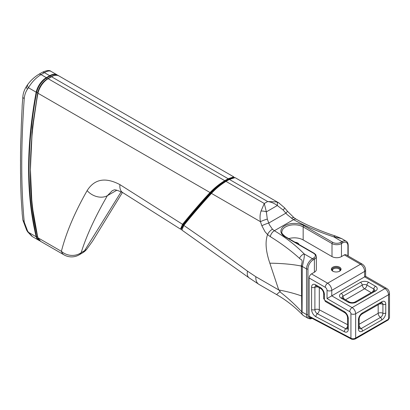 <?xml version="1.0" encoding="UTF-8"?>
<svg xmlns="http://www.w3.org/2000/svg" width="410" height="410" viewBox="0 0 410 410"><rect width="100%" height="100%" fill="white"/><g stroke="black" fill="none" stroke-linecap="round" stroke-linejoin="round"><path stroke-width="0.61" d="M30.422 168.018L32.39 127.238L37.74 92.563A14.042 8.108 -60 0 1 47.232 78.986L46.663 77.997L50.04 76.05A14.852 8.574 -60 0 1 57.661 75.43M181.363 229.108L183.188 224.531C192.966 212.529 202.099 201.966 210.586 192.838L210.75 192.664C215.25 187.99 219.991 184.151 224.972 181.159L228.349 179.206L233.746 177.448M234.089 177.422L233.756 176.879L228.165 178.729L224.788 180.682C219.714 183.706 214.84 187.606 210.166 192.377L209.997 192.556C201.474 201.705 192.316 212.288 182.517 224.306L180.487 229.134L181.389 229.292M224.972 181.159L224.788 180.682L48.139 78.689A15.047 8.687 120 0 0 37.966 93.234C27.885 147.257 27.885 195.447 37.966 237.805L61.392 251.33A15.047 8.687 -60 0 0 64.042 254.876A15.047 15.047 0 0 0 79.089 254.876L79.089 254.876A15.047 8.687 -120 0 0 81.17 252.673A15.047 13.484 -166.5 0 1 61.392 251.33C66.153 232.629 74.738 212.39 87.14 190.604C94.469 178.975 105.39 176.982 119.904 184.618L183.08 224.665M87.14 190.604A15.047 11.331 29.5 0 0 107.379 195.672C95.11 216.895 86.372 235.893 81.17 252.673L84.547 250.72A15.047 8.83 36.5 0 0 87.033 248.855A15.047 8.83 36.5 0 0 87.135 248.706M119.904 184.618A15.047 8.569 120.8 0 0 122.774 192.644C112.299 187.903 114.492 190.614 112.453 190.522L107.379 195.672L116.855 190.204M64.042 254.876L40.616 241.352A15.047 8.687 120 0 1 37.966 237.805A0.666 0.482 -17.5 0 1 37.766 237.487L32 205.067L30.417 169.663L31.995 132.112L37.766 93.014A14.852 8.574 -60 0 1 47.801 78.658L51.183 76.706C54.848 74.984 57.467 74.743 59.04 75.993A15.047 8.687 -60 0 0 51.516 76.742L48.139 78.689A0.666 0.384 -120 0 0 47.801 78.658L51.183 76.706A14.852 8.574 120 0 1 56.303 75.291M122.452 192.444L92.563 241.141L87.028 248.855A15.047 15.047 0 0 1 82.466 252.924A15.047 8.687 -120 0 0 84.547 250.72L121.175 191.757M181.984 230.128L181.363 228.959L181.384 228.134L183.716 224.101L183.629 225.049L181.363 228.959M181.897 230.077L183.818 225.408C191.839 215.434 200.921 204.903 211.068 193.817L211.457 193.397C215.547 188.892 220.395 184.884 225.997 181.379A0.666 0.384 -120 0 0 225.766 181.317C220.262 184.741 215.46 188.641 211.345 193.018A0.666 0.415 43.5 0 0 211.457 193.397L260.427 221.672C259.761 217.823 259.966 214.276 261.032 211.037L264.291 203.488L266.367 211.847L267.31 219.104L268.765 223.04L269.426 224.818L272.476 229.241L274.382 230.717C285.98 237.733 295.912 245.467 304.179 253.918C304.517 256.014 304.369 257.531 302.334 266.5A5.853 4.208 -163 0 1 301.345 265.306C303.477 258.689 300.663 259.981 299.526 258.377C291.202 250.797 281.455 243.55 270.282 236.626L267.576 234.587L265.029 231.717L261.857 225.731L260.427 221.672A5.853 0.717 -19.9 0 1 267.31 219.104M211.345 193.018L210.955 193.438C200.803 204.503 191.711 215.014 183.685 224.977A0.666 0.502 39.2 0 0 183.818 225.408L205.866 240.685L247.471 271.154L255.819 276.724L278.749 289.957L269.841 263.184C265.767 251.207 265.009 241.674 267.576 234.587A5.853 2.752 -47.8 0 1 272.476 229.241M279.41 203.247L276.786 201.945L267.674 201.535L264.291 203.488L225.997 181.379L229.38 179.426L235.099 177.648L233.654 177.463L229.144 179.365L225.766 181.317L224.798 181.384C220.17 184.157 215.675 187.765 211.324 192.218L211.027 192.536C202.586 201.602 193.484 212.124 183.716 224.101M183.685 224.977L183.629 225.049A0.666 0.502 -140.4 0 0 183.762 225.479M233.654 177.463L228.175 179.436L224.798 181.384M351.37 339.044A1.671 1.004 -62.2 0 1 351.329 339.024L309.509 316.991L309.135 316.207L309.135 277.995A3.341 1.932 -60 0 1 311.497 273.901L314.393 272.225A6.688 3.859 0 0 0 316.351 269.498L316.351 256.47A6.688 3.859 180 0 1 314.393 259.197A1.004 0.579 -120 0 0 313.686 257.972A5.684 3.28 0 0 0 313.686 253.329A1.004 0.579 -60 0 1 314.188 253.277L285.339 236.626A1.004 0.579 120 0 0 284.837 236.672L313.686 253.329M314.393 272.225L314.393 259.197L313.153 259.914A7.354 4.249 120 0 0 307.951 268.924A1.004 0.579 180 0 1 306.531 268.924L302.334 266.5L302.293 266.782L302.073 312.005L301.765 312.256L301.345 265.306M312.21 318.416L310.37 318.877L308.264 318.406L303.482 315.649A8.359 4.828 -60 0 1 302.852 315.152A8.359 4.828 -60 0 1 301.765 312.256M313.153 259.914A1.004 0.579 -120 0 0 312.446 258.684L304.179 253.918A5.853 4.131 134.9 0 0 299.526 258.377M302.293 266.782A5.853 3.403 -179.6 0 1 301.37 266.085A193.945 41.302 167.2 0 0 269.841 263.184M301.452 295.917A193.945 65.123 -10.9 0 0 278.749 289.957C280.25 291.218 280.604 291.807 279.81 291.725A193.945 133.522 8.2 0 1 301.622 311.677M302.852 315.152C294.862 306.921 286.113 300.064 276.601 294.575L279.81 291.725M359.237 328.354A3.341 1.932 120 0 0 359.596 328.676A3.341 1.932 120 0 0 361.271 328.512L380.541 317.386A2.506 1.45 60 0 1 381.72 320L362.45 331.126A5.709 3.295 120 0 1 358.417 328.794A2.506 1.45 180 0 0 359.15 327.769L359.232 328.343M359.15 325.765A3.341 1.932 -120 0 0 361.271 328.512A2.506 1.45 60 0 1 362.45 331.126M342.007 297.691A3.311 1.912 180 0 1 342.97 296.215A3.341 1.932 -120 0 0 344.39 299.162M318.032 287.026A3.341 1.932 0 0 0 314.895 287.318A3.316 1.917 60 0 1 315.669 285.755M311.59 309.509A2.506 1.45 180 0 0 314.895 309.632A3.341 1.932 180 0 1 319.298 309.796A3.341 2.014 -62.2 0 1 317.34 313.747A3.316 1.917 60 0 1 314.895 309.632L314.895 287.318A2.506 1.45 180 0 1 311.59 287.195L311.59 309.509A5.801 3.352 -120 0 0 315.874 316.715L344.364 331.726A5.801 3.352 -120 0 0 348.29 329.261L348.29 318.621A5.801 3.352 -120 0 0 344.185 311.513A2.506 1.45 120 0 0 344.707 312.661C346.378 313.891 347.332 315.536 347.557 317.596A2.506 1.45 -0 0 0 348.29 318.621M347.475 328.815A3.316 1.917 60 0 1 345.835 328.764A3.341 2.014 117.8 0 0 347.557 326.304M309.135 277.995L325.268 287.313A2.506 1.45 60 0 1 327.042 290.382L327.042 298.572L331.772 295.846L331.772 290.382A5.853 3.377 -120 0 0 327.636 283.218L311.497 273.901M389.5 317.832L388.178 319.959A1.671 0.963 60 0 1 388.173 319.959A1.671 0.963 60 0 0 388.521 319.195L388.521 294.749A3.341 1.932 180 0 0 389.5 293.386L389.5 317.858L388.521 319.195L354.742 338.547L352.918 338.747L351.206 338.368L309.135 316.207M389.5 293.386C389.321 291.126 388.367 289.481 386.645 288.44A3.341 1.932 120 0 0 384.975 288.609A5.017 2.896 -120 0 1 388.521 294.749L355.654 313.727L355.654 338.168A1.671 0.963 60 0 1 355.311 338.932C353.492 339.598 352.164 339.629 351.324 339.024A1.671 1.004 -62.2 0 1 351.324 339.024A1.671 1.004 -62.2 0 1 350.924 338.229L350.924 313.727A3.341 1.932 0 0 0 355.654 313.727A5.017 2.896 -120 0 0 352.108 307.582L331.772 295.846L364.639 276.868L364.639 271.41A5.853 3.377 -120 0 0 360.503 264.24L344.364 254.923L341.468 256.593A6.688 3.859 180 0 1 332.008 256.593L303.164 239.942A12.454 7.19 180 0 0 288.763 238.599M261.032 211.037A5.853 2.378 8.9 0 1 266.367 211.847L277.303 205.533L283.115 209.976L287.138 214.589L293.55 219.647C305.711 226.346 319.108 232.075 333.735 236.852L341.612 238.574L335.59 236.083A5.853 2.398 -71.5 0 1 335.595 236.083A5.853 2.398 -71.5 0 1 335.662 236.109M261.857 225.731A5.853 0.661 -20.8 0 1 268.765 223.04L285.796 213.205A5.853 0.661 140.8 0 0 287.4 211.196A5.853 0.661 140.8 0 0 287.395 211.186M386.645 288.44L365.617 276.304L365.617 270.041C365.479 267.474 364.326 265.485 362.173 264.076L346.035 254.759A3.341 1.932 120 0 0 344.364 254.923M332.776 271.169A4.848 2.798 0 0 0 339.634 271.169A4.848 2.798 0 0 0 339.634 267.207A4.848 2.798 0 0 0 332.776 267.207A4.848 2.798 0 0 0 332.776 271.169L332.776 271.169M294.985 242.192A4.848 2.798 180 0 1 299.028 244.529M341.468 256.593L341.468 243.566A1.004 0.579 -120 0 0 340.756 242.341A5.684 3.28 180 0 1 332.72 242.341A1.004 0.579 120 0 0 332.008 243.566A6.688 3.859 -0 0 0 341.468 243.566L342.709 242.853A1.004 0.579 -120 0 0 342.002 241.623L333.735 236.852A5.853 2.398 -71.5 0 1 335.59 236.078C324.105 232.383 307.92 225.879 296.389 219.309A5.853 3.306 119 0 0 293.55 219.647L274.382 230.717A5.853 3.449 -58.9 0 0 270.282 236.626M379.47 303.948A3.341 1.932 180 0 1 382.904 304.41A2.506 1.45 180 0 0 385.759 304.128A5.709 3.295 -60 0 0 381.72 301.796A2.506 1.45 60 0 1 381.203 302.944L381.756 302.729A3.341 1.932 -60 0 1 382.212 302.877A3.341 1.932 -60 0 1 382.904 304.41L382.904 313.291A3.341 1.932 0 0 0 378.174 313.291A3.341 1.932 -120 0 0 380.541 317.386A3.341 1.932 -60 0 0 382.904 313.291A2.506 1.45 0 0 0 385.759 313.009A5.709 3.295 -60 0 1 381.72 320M371.25 292.632L364.582 288.778A3.341 1.932 120 0 0 366.919 285.088A3.311 1.912 -0 0 0 362.24 285.088A3.341 1.932 -120 0 0 364.582 288.778L345.497 299.797M374.74 290.521A3.311 1.912 -0 0 0 373.776 289.045A3.341 1.932 -60 0 1 372.357 291.992M365.617 276.304L364.639 276.868L384.975 288.609L352.108 307.582A3.341 1.932 -60 0 0 349.745 311.677A1.671 0.963 60 0 1 350.924 313.727M228.175 179.436L229.144 179.365A0.666 0.384 -120 0 1 229.38 179.426L267.674 201.535C271.148 201.986 274.357 203.319 277.303 205.533A5.853 2.378 111.1 0 0 276.786 201.945M284.642 207.875A5.853 0.717 139.9 0 1 284.668 207.901A5.853 0.717 139.9 0 1 283.115 209.976M39.437 240.439A14.852 8.574 -60 0 1 36.623 236.826C26.547 194.499 26.547 146.339 36.623 92.352A14.852 8.574 -60 0 1 46.663 77.997A0.666 0.384 60 0 0 46.325 77.644A15.047 8.687 120 0 0 36.157 92.188L37.74 92.563A14.042 8.108 -60 0 1 47.232 78.986M22.847 97.016A4.597 1.758 5.2 0 0 22.842 97.042A4.597 1.758 5.2 0 0 22.842 97.067A4.597 1.758 5.2 0 0 24.246 98.497C20.905 145.632 20.905 186.847 24.246 222.133L27.444 230.615L28.469 232.321L32.549 236.698M24.246 98.497C24.595 94.93 25.661 91.84 27.444 89.226L28.469 87.75C31.734 82.164 35.921 77.777 41.041 74.594L44.418 72.642C47.319 71.002 49.497 70.561 50.942 71.319C49.502 69.987 46.561 70.351 42.122 72.416A4.597 2.655 60 0 1 44.418 72.642L49.707 75.696A0.666 0.384 60 0 1 50.04 76.05L50.609 77.039M21.192 198.527L22.186 212.944M20.772 186.376L20.9 189.502M20.582 173.486L20.633 177.361M20.536 160.643L20.531 164.6M20.602 147.708L20.915 137.765M20.628 147.436L20.587 151.474M20.951 137.637L21.335 123.928M21.371 123.815L22.027 109.675M22.068 109.567L22.186 105.524M22.16 105.724L22.847 97.067M24.246 222.133L22.868 220.078L26.629 230.123L27.665 231.834A4.597 1.968 -31.7 0 0 28.469 232.321L36.157 236.76A15.047 8.687 120 0 0 38.801 240.306L39.76 240.742M27.649 231.814A4.597 1.968 -31.7 0 0 27.665 231.834L31.76 236.186M26.624 230.128A4.597 1.937 -31 0 0 27.444 230.615M27.931 84.26A4.597 2.675 35.8 0 0 27.849 84.368A4.597 2.675 35.8 0 0 28.469 87.75L36.157 92.188C26.076 146.211 26.076 194.401 36.157 236.76A0.666 0.482 162.5 0 0 36.623 236.826L37.505 236.688M26.906 85.695A4.597 2.726 35.4 0 0 26.824 85.803A4.597 2.726 35.4 0 0 26.819 85.813A4.597 2.726 35.4 0 0 27.444 89.226M51.183 76.706A0.666 0.384 -120 0 1 51.516 76.742L228.165 178.729L228.349 179.206M210.166 192.377L210.75 192.664M210.586 192.838L37.966 93.234L37.74 92.563M182.517 224.306L183.188 224.531M180.492 229.128L122.78 192.638A15.047 8.569 120.8 0 0 122.979 192.756M183.557 225.741A0.666 0.518 -140.8 0 1 183.424 225.3L183.506 224.357M211.068 193.817A0.666 0.415 -137 0 1 210.955 193.438L211.027 192.536M211.375 193.484A0.666 0.415 -136.9 0 1 211.263 193.105L211.324 192.218M247.471 271.154A15.047 7.472 126.9 0 0 249.044 277.821A15.047 7.472 126.9 0 0 249.193 277.924M307.951 268.924L307.951 314.578A1.004 0.579 180 0 1 306.531 314.578L306.531 268.924A8.359 4.828 -60 0 1 312.446 258.684L313.686 257.972M307.951 314.578A7.354 4.249 120 0 0 311.749 318.17M308.264 318.406A8.359 4.828 -60 0 1 306.531 314.578L302.073 312.005M347.557 324.684L319.298 309.796L319.298 287.753M358.417 319.913A2.506 1.45 0 0 0 359.15 318.888C359.37 316.874 360.298 315.269 361.933 314.07A2.506 1.45 60 0 0 362.45 312.922A5.709 3.295 120 0 0 358.417 319.913L358.417 328.794M341.212 293.447L360.482 282.321A2.506 1.45 -120 0 1 362.24 285.088L342.97 296.215A2.506 1.45 -120 0 0 341.212 293.447A5.791 3.341 -0 0 0 341.212 298.172L348.069 302.134A2.506 1.45 -60 0 1 349.325 302.006L342.468 298.049A2.506 1.45 120 0 0 341.212 298.172M348.069 302.134A5.791 3.341 -0 0 0 356.264 302.134A2.506 1.45 -120 0 0 355.009 302.006C353.112 302.841 351.221 302.841 349.325 302.006M344.364 331.726A2.506 1.512 117.8 0 1 345.835 328.764L317.34 313.747A2.506 1.512 117.8 0 0 315.874 316.715M344.185 311.513L325.033 300.458A0.887 0.512 60 0 1 324.407 299.372L324.407 294.595A5.801 3.352 -120 0 0 320.307 287.487L315.695 284.827A5.801 3.352 -120 0 0 311.59 287.195M324.407 294.595A2.506 1.45 0 0 1 323.674 293.57L323.674 298.347L325.555 301.606A2.506 1.45 -60 0 1 325.033 300.458M323.674 298.347A2.506 1.45 0 0 0 324.407 299.372M323.674 293.57C323.449 291.51 322.501 289.865 320.825 288.635A2.506 1.45 -60 0 1 320.307 287.487M320.825 288.635L316.212 285.975A2.506 1.45 -60 0 1 315.695 284.827M347.557 317.596L347.557 328.236A2.506 1.45 0 0 0 348.29 329.261M325.268 287.313A3.341 1.932 -60 0 1 327.636 283.218L360.503 264.24A3.341 1.932 120 0 1 362.173 264.076M327.042 290.382A3.341 1.932 -0 0 0 331.772 290.382L364.639 271.41A3.341 1.932 180 0 0 365.617 270.041M327.042 298.572L349.745 311.677M388.173 319.959L355.306 338.937A1.671 0.963 60 0 1 355.306 338.937A1.671 0.963 60 0 1 355.275 338.952M255.819 276.724A15.047 8.687 120 0 0 258.91 284.361L276.586 294.564M332.72 242.341L303.871 225.684A1.004 0.579 -60 0 0 303.164 226.914A12.454 7.19 0 0 0 289.588 225.356A12.454 7.19 0 0 0 281.901 231.998C281.291 232.716 282.439 234.253 285.339 236.626M303.871 225.684A13.458 7.769 -0 0 0 284.837 225.684A13.458 7.769 -0 0 0 284.837 236.672M342.709 242.853A7.354 4.249 -60 0 1 347.911 245.856A1.004 0.579 0 0 0 348.203 245.446C348.141 243.361 347.465 241.946 346.178 241.208A8.359 4.828 120 0 0 342.002 241.623L340.756 242.341M347.911 245.856L347.911 255.84M303.164 239.942L303.164 226.914L332.008 243.566L332.008 256.593M296.389 219.309L294.083 217.792A5.853 2.404 127.2 0 0 291.433 218.299M359.15 324.274L378.174 313.291L378.174 304.691M373.776 289.045L366.919 285.088A2.506 1.45 -60 0 1 368.677 282.321L375.534 286.277A2.506 1.45 120 0 0 373.776 289.045M385.759 304.128L385.759 313.009M360.482 282.321A5.791 3.341 180 0 1 368.677 282.321M375.534 286.277A5.791 3.341 180 0 1 375.534 291.008A2.506 1.45 -120 0 0 374.279 290.885L374.73 290.593M356.264 302.134L375.534 291.008M381.72 301.796L362.45 312.922M333.017 271.297A4.213 2.434 180 0 1 333.299 267.945A4.213 2.434 180 0 1 339.111 267.945A4.213 2.434 180 0 1 339.393 271.297M339.183 271.43L340.054 270.431A3.844 2.219 0 0 0 336.205 268.212A3.844 2.219 0 0 0 332.361 270.431L333.228 271.43M58.082 75.558L57.231 74.948A15.047 8.687 120 0 0 49.707 75.696L46.325 77.644L41.041 74.594A4.597 2.655 60 0 0 38.74 74.364C34.425 77.039 30.796 80.375 27.854 84.373L26.829 85.808C24.344 89.677 23.021 93.424 22.842 97.042M38.663 74.415A4.597 2.655 60 0 1 38.74 74.364L42.117 72.416M233.761 176.869L59.04 75.993M37.781 237.58C32.492 216.962 30.038 194.325 30.417 169.663M37.781 237.585L40.616 241.352M82.466 252.924L79.089 254.876M181.897 230.071L249.049 277.816L258.915 284.361M316.351 256.47L315.715 254.605L314.188 253.277M359.15 318.888L359.15 327.769M342.468 298.049L342.017 297.757M325.555 301.606L344.707 312.661M316.212 285.975L315.741 285.724M347.557 328.236L347.536 328.769M348.203 256.009L348.203 245.446M346.178 241.208L341.612 238.574M381.203 302.944L361.933 314.07M374.279 290.885L355.009 302.006M278.79 202.873L284.663 207.901L287.4 211.196L294.083 217.792M278.815 202.883L235.104 177.643M32.518 236.678L38.801 240.306M22.135 213.22L22.863 220.078M21.202 198.66L20.864 189.702M20.777 186.519L20.597 177.315M20.556 173.999L20.5 164.553M20.5 161.115L20.556 151.439M57.231 74.948L50.942 71.319"/></g></svg>

